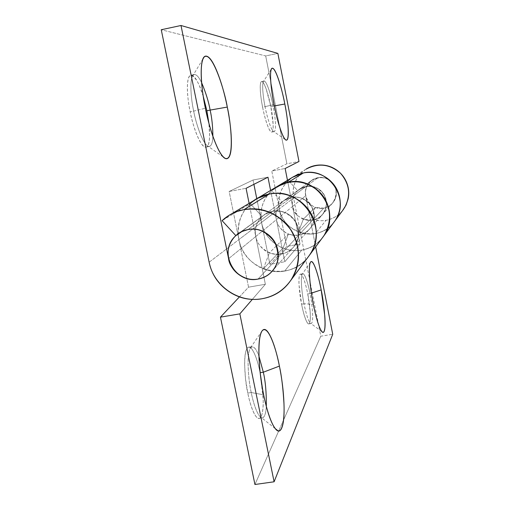 <?xml version="1.0" encoding="UTF-8"?>
<svg xmlns="http://www.w3.org/2000/svg" width="510" height="510" viewBox="0 0 510 510"><rect width="100%" height="100%" fill="white"/><g stroke="black" fill="none" stroke-linecap="round" stroke-linejoin="round"><path stroke-width="0.38" stroke-dasharray="2.55 1.91" d="M310.054 293.594L307.74 293.99C306.504 287.251 302.978 273.736 300.365 274.17C297.381 275.578 299.829 296.641 301.576 304.183L304.005 303.775C302.264 296.227 299.797 275.158 302.73 273.762C305.305 273.334 308.818 286.856 310.054 293.594C308.786 286.454 304.712 271.371 302.29 274.125C300.02 277.791 302.404 296.571 304.005 303.775L313.318 304.253L304.005 303.775C305.248 310.36 308.295 322.212 310.832 323.474C314.447 324.398 311.859 301.117 310.054 293.594L311.393 293.148L310.054 293.594C311.699 300.785 314.256 321.702 311.336 323.48C308.856 324.143 305.292 310.8 304.005 303.775L301.576 304.183C302.946 311.087 304.413 316.398 305.974 320.121C307.53 323.793 308.716 324.838 309.532 323.257C310.341 321.663 310.565 318.017 310.207 312.318L307.74 293.99C306.453 287.442 305.05 282.266 303.533 278.46C302.009 274.641 300.804 273.334 299.918 274.546C299.026 275.776 298.733 279.289 299.045 285.065L301.576 304.183C302.863 311.202 306.446 324.538 308.958 323.869C311.929 322.09 309.391 301.174 307.74 293.99L310.054 293.594M260.285 373.594L260.113 372.708C258.385 363.502 253.291 345.971 248.357 347.272C242.288 350.134 245.017 382.392 247.79 393.07L251.232 392.534C248.466 381.85 245.692 349.579 251.672 346.73C254.222 346.551 256.651 349.72 258.959 356.241C256.128 348.26 253.317 345.417 250.525 347.731C245.916 354.813 248.803 382.455 251.232 392.534L263.651 394.823L251.232 392.534C252.973 401.427 257.18 416.103 261.643 417.811C264.231 418.206 265.793 414.388 266.328 406.355C265.933 412.768 264.805 416.555 262.943 417.722C258.309 419.513 253.062 402.288 251.232 392.534L247.79 393.07C249.804 402.843 252.131 410.014 254.758 414.579C257.365 419.048 259.488 419.704 261.107 416.536C262.714 413.374 263.409 407.535 263.192 399.018L260.113 372.708C258.27 363.636 256.103 356.7 253.61 351.906C251.105 347.081 248.963 345.869 247.184 348.285C245.399 350.752 244.551 356.362 244.634 365.109L245.501 378.72L247.79 393.07C249.619 402.817 254.898 420.03 259.603 418.232C263.332 416.772 263.893 400.949 262.58 389.2M309.933 254.49C303.775 263.504 295.328 269.031 284.606 271.078C277.344 272.289 270.262 271.537 263.351 268.827L283.024 248.134L288.38 234.007L293.537 235.263L298.815 235.065C302.602 234.383 305.873 232.707 308.62 230.029C311.368 227.345 313.127 224.113 313.905 220.32C314.67 216.533 314.319 212.823 312.847 209.208C311.368 205.594 309.015 202.674 305.796 200.462C302.564 198.25 299.013 197.115 295.137 197.051C291.261 197 287.716 198.027 284.497 200.13C281.291 202.247 278.951 205.077 277.478 208.628C276.012 212.179 275.655 215.857 276.407 219.657L284.765 261.757L269.917 264.358L261.522 222.398L238.903 239.585L261.522 222.398L269.917 264.358L286.728 246.419L279.289 208.896L293.62 198.007L279.289 208.896L286.728 246.419L300.02 244.06L284.765 261.757L276.407 219.657L255.765 236.512L265.359 284.268L252.31 299.408L265.359 284.268L255.765 236.512C254.586 230.628 255.644 225.216 258.933 220.282C262.242 215.347 266.832 212.338 272.71 211.248L263.81 215.131C257.053 220.664 254.369 227.791 255.765 236.512L249.097 203.331L255.765 236.512L228.582 258.71L255.765 236.512C256.925 243.856 262.076 249.511 271.231 253.47C281.188 255.255 288.673 253.075 293.677 246.929C289.705 251.105 285.555 253.483 281.22 254.056C277.179 254.739 273.233 254.331 269.382 252.826L288.38 234.007L293.537 235.263L298.815 235.065L281.22 254.056L298.815 235.065C302.64 234.549 306.306 232.445 309.806 228.76C316.767 221.11 314.568 207.589 308.231 202.438C302.079 196.184 293.856 195.636 283.547 200.8C277.166 206.907 274.788 213.186 276.407 219.657L255.765 236.512C256.632 240.822 258.615 244.551 261.706 247.713C264.798 250.863 268.49 252.915 272.773 253.872C277.064 254.815 281.233 254.496 285.288 252.915C289.336 251.328 292.587 248.733 295.041 245.138C291.695 250.04 287.085 253.017 281.22 254.056C277.179 254.739 273.233 254.331 269.382 252.826L288.38 234.007L283.024 248.134C289.113 250.512 295.36 251.156 301.767 250.072C311.361 248.204 318.884 243.206 324.322 235.072M253.961 200.411L244.519 210.362C238.635 219.255 236.761 228.984 238.897 239.547C236.251 221.875 242.346 208.188 257.18 198.486M322.25 237.979L319.432 241.058C314.466 245.858 308.575 248.861 301.767 250.072C295.36 251.156 289.113 250.512 283.024 248.134L263.351 268.827C270.262 271.537 277.344 272.289 284.606 271.078L301.767 250.072L284.606 271.078C295.15 269.242 303.456 263.919 309.525 255.102M276.764 186.737C264.327 195.406 259.246 207.283 261.515 222.36C260.157 215.545 260.782 208.934 263.402 202.54C266.035 196.152 270.236 191.046 275.999 187.227L276.809 186.705M291.318 178.003L283.84 185.85C279.161 192.869 277.644 200.538 279.282 208.864C277.268 194.935 282.132 184.142 293.868 176.479M335.242 220.403C330.372 227.524 323.703 231.916 315.244 233.574L326.107 220.275C333.871 218.739 339.953 214.672 344.358 208.086M306.064 169.161C295.966 176.186 291.822 185.799 293.62 198.007L320.784 336.217L283.605 419.947L320.784 336.217L332.73 334.273L320.784 336.217L293.62 198.007C292.536 192.493 293.059 187.151 295.194 181.974C297.343 176.804 300.747 172.667 305.42 169.569L306.089 169.135M342.682 210.439L340.406 212.931C336.383 216.826 331.621 219.274 326.107 220.275C320.924 221.174 315.875 220.671 310.947 218.771L315.32 207.321L323.754 208.15L326.279 207.474L331.213 204.504L334.732 199.888L336.198 194.884L335.79 189.108L333.617 184.314L329.479 180.177L325.38 178.162L320.21 177.454L315.766 178.245L311.725 180.336L308.499 183.46L306.325 187.451L305.394 191.856L305.675 195.751L292.612 206.416C292.358 218.49 315.779 225.841 322.46 214.506C326.853 209.833 327.458 203.369 324.29 195.113C318.795 187.903 312.719 185.022 306.057 186.481L299.032 189.561L282.062 202.043L283.547 200.8L291.395 197.37L306.057 186.481C310.692 185.627 314.982 186.539 318.916 189.223C322.843 191.919 325.259 195.604 326.17 200.264C327.063 204.924 326.183 209.202 323.544 213.084C320.892 216.96 317.252 219.319 312.63 220.161L323.754 208.15C326.846 207.723 329.817 206.014 332.654 203.025C337.62 194.909 337.218 187.827 331.443 181.77C326.496 176.734 319.846 176.313 311.502 180.502C306.325 185.442 304.381 190.53 305.675 195.751L315.658 246.865L305.675 195.751L292.612 206.416C291.701 201.781 292.555 197.517 295.169 193.621C297.789 189.733 301.423 187.355 306.057 186.481C313.809 185.793 319.521 188.094 323.174 193.373C327.662 200.22 327.42 207.264 322.46 214.506C319.324 217.808 316.047 219.695 312.63 220.161L307.906 220.345L303.297 219.236L315.32 207.321L323.754 208.15L312.63 220.161L307.906 220.345L303.297 219.236L315.32 207.321L310.947 218.771C315.875 220.671 320.924 221.174 326.107 220.275L315.244 233.574C309.513 234.555 303.928 233.994 298.484 231.878L310.947 218.771L298.484 231.878L303.297 219.236L298.484 231.878C303.928 233.994 309.513 234.555 315.244 233.574C323.563 232.082 330.117 227.849 334.917 220.887M306.147 169.103L293.091 176.938L288.38 180.521L297.7 190.67L302.787 187.425L308.945 186.182L314.574 187.068L319.719 189.784L323.212 193.417L325.782 198.619L326.483 203.617L325.507 209.259L322.671 214.257L319.024 217.591L313.765 219.925L308.129 220.377L302.532 218.924L297.783 215.743L294.621 211.79L292.612 206.416L300.02 244.06L287.474 180.31L292.612 206.416L276.407 219.657L292.612 206.416C291.541 199.55 293.683 193.927 299.032 189.561L306.057 186.481L291.395 197.37C298.847 195.744 305.656 198.976 311.82 207.066C315.378 216.31 314.708 223.539 309.806 228.76C307.358 231.84 303.699 233.943 298.815 235.065C287.525 237.501 276.994 227.211 276.407 219.657C277.44 224.833 280.143 228.933 284.503 231.942C288.877 234.938 293.645 235.983 298.815 235.065C303.985 234.135 308.053 231.508 311.017 227.179C313.962 222.832 314.938 218.05 313.93 212.829C312.904 207.608 310.195 203.49 305.796 200.462C301.384 197.447 296.584 196.414 291.395 197.37L286.384 199.034L282.062 202.043L271.62 190.67L276.892 186.66M283.534 420.093L278.721 430.944L283.534 420.093M278.651 431.103L254.936 484.5L278.651 431.103M239.413 296.916L248.548 287.168L238.903 239.585L248.548 287.168L265.359 284.268L248.548 287.168L239.413 296.916M272.71 211.248C282.559 210.413 289.82 213.358 294.493 220.084C300.218 228.811 299.944 237.762 293.677 246.929C299.23 241.02 299.976 232.815 295.908 222.309C288.896 213.11 281.163 209.425 272.71 211.248C278.594 210.184 284.044 211.363 289.055 214.793C294.06 218.242 297.145 222.927 298.324 228.862C299.478 234.791 298.382 240.216 295.041 245.138C297.489 241.536 298.72 237.526 298.733 233.121C298.739 228.716 297.515 224.649 295.073 220.926C292.619 217.215 289.355 214.474 285.288 212.708C281.214 210.949 277.019 210.464 272.71 211.248L263.81 215.131L235.849 235.645L262.127 216.54C265.13 213.76 268.655 212.001 272.71 211.248L248.058 229.564L272.71 211.248M263.351 268.827L269.382 252.826L263.351 268.827M238.897 239.547L238.903 239.585C244.022 272.142 291.274 283.203 309.143 255.644M279.282 208.864L279.289 208.896C283.209 234.574 320.497 243.104 334.617 221.315M324.028 235.524C318.584 243.404 311.164 248.255 301.767 250.072C283.847 253.604 264.779 240.465 261.522 222.398L261.515 222.36M300.02 244.06L286.728 246.419L269.917 264.358L284.765 261.757L300.02 244.06M273.162 106.125L270.823 106.59C269.535 99.246 264.817 81.6 261.643 81.511C258.787 82.32 260.935 99.558 262.593 107.125L265.053 106.635C263.396 99.067 261.235 81.823 264.052 81.026C267.176 81.122 271.875 98.781 273.162 106.125C271.875 98.385 266.424 78.738 263.581 81.307C261.471 84.182 263.536 99.475 265.053 106.635L274.048 104.588L265.053 106.635C266.379 113.934 270.485 129.521 273.628 131.504C277.166 132.893 274.877 113.749 273.162 106.125L274.31 105.914L273.162 106.125C274.731 113.373 276.968 130.503 274.17 131.605C271.186 131.835 266.405 114.361 265.053 106.635L262.593 107.125C264.014 114.304 265.633 120.334 267.444 125.218C269.242 130.05 270.689 132.332 271.792 132.071C272.875 131.79 273.322 129.164 273.124 124.191L270.823 106.59L266.201 89.078C264.448 84.169 262.981 81.645 261.808 81.511C260.629 81.396 260.106 83.825 260.247 88.804C260.393 93.834 261.171 99.941 262.593 107.125C263.944 114.846 268.751 132.313 271.773 132.071C274.616 130.962 272.391 113.832 270.823 106.59L273.162 106.125M203.286 96.53C199.665 84.099 195.572 76.978 191.014 75.168C185.187 76.449 187.623 100.98 190.173 111.824L193.679 111.116C191.135 100.272 188.668 75.729 194.412 74.466C196.643 74.524 199.059 77.284 201.648 82.754C198.358 75.875 195.521 73.351 193.131 75.187C188.974 80.229 191.441 101.063 193.679 111.116L205.377 108.241L193.679 111.116C195.579 121.444 201.922 142.825 207.997 146.217C211.006 147.09 212.625 143.75 212.868 136.189C212.695 142.214 211.561 145.637 209.47 146.466C203.484 147.218 195.598 122.279 193.679 111.116L190.173 111.824C192.302 122.164 194.947 130.789 198.103 137.7C201.24 144.515 203.917 147.651 206.136 147.116C208.335 146.555 209.489 142.73 209.604 135.628L208.902 123.203M261.522 222.398L279.289 208.896L261.522 222.398L256.76 198.594L261.522 222.398C263.402 231.687 268.26 239.031 276.082 244.43C283.917 249.811 292.479 251.691 301.767 250.072C310.252 248.568 317.092 244.513 322.301 237.909M209.138 262.204L238.903 239.585L209.138 262.204M279.289 208.896L271.785 171.028L285.147 168.498L271.785 171.028L286.888 163.78L298.981 161.485L286.888 163.78L265.691 55.928L277.867 53.403L265.691 55.928L161.243 29.739L265.691 55.928L286.888 163.78L271.785 171.028L279.289 208.896C280.513 214.984 283.299 220.25 287.659 224.7C292.026 229.137 297.241 232.018 303.303 233.344C309.372 234.657 315.282 234.186 321.032 231.935C326.145 229.921 330.372 226.784 333.712 222.532M238.903 239.585L229.156 191.48L246.075 188.305L229.156 191.48L253.036 180.017L267.973 177.206L253.036 180.017L253.903 184.333L253.036 180.017L229.156 191.48L238.903 239.585C240.49 247.312 244.054 254.005 249.6 259.666C255.153 265.315 261.777 268.999 269.465 270.714C277.159 272.416 284.656 271.862 291.943 269.038C298.42 266.513 303.769 262.567 307.995 257.187M203.26 96.358L199.512 86.031C196.528 79.056 193.845 75.429 191.46 75.161C189.057 74.919 187.712 78.361 187.419 85.476C187.144 92.692 188.062 101.471 190.173 111.824C192.085 122.98 200.022 147.894 206.091 147.122C210.024 146.395 210.177 133.11 208.858 123.031M270.6 190.434L276.407 219.657L270.6 190.434M259.035 197.37L250.251 203.611L222.086 220.658L250.251 203.611L262.127 216.54L250.251 203.611L255.433 199.531M292.479 177.308L288.38 180.521L271.62 190.67L288.38 180.521L297.7 190.67L282.062 202.043L271.62 190.67L276.19 187.074M317.858 177.716L313.573 179.195L309.927 181.86C299.051 191.632 309.513 211.465 323.754 208.15L258.041 279.072L323.754 208.15C327.936 207.385 331.232 205.243 333.636 201.737C336.026 198.224 336.823 194.361 336.02 190.147C335.204 185.933 333.024 182.612 329.479 180.177C325.928 177.754 322.052 176.938 317.858 177.716C313.669 178.506 310.38 180.661 308.002 184.18C305.637 187.705 304.859 191.562 305.675 195.751C306.497 199.939 308.671 203.241 312.19 205.664C315.715 208.074 319.572 208.909 323.754 208.15C328.108 207.277 331.5 204.988 333.935 201.278C341.343 190.651 330.499 174.745 317.858 177.716L248.058 229.564L317.858 177.716M300.365 274.17L302.73 273.762M310.577 262.051L302.29 274.125M248.357 347.272L251.672 346.73M262.07 330.901L250.525 347.731M332.654 203.025L272.41 270.887L332.654 203.025M311.502 180.502L237.794 234.026L311.502 180.502M275.266 428.629L261.643 417.811M259.603 418.232L262.943 417.722M321.784 331.564L310.832 323.474M308.958 323.869L311.336 323.48M261.643 81.511L264.052 81.026M271.192 69.354L263.581 81.307M191.014 75.168L194.412 74.466M202.935 59.026L193.131 75.187M323.958 235.677L323.493 236.302M230.953 214.219L228.939 215.424M278.415 185.742L276.879 186.666M223.15 156.921L207.997 146.217M206.091 147.122L209.47 146.466M285.249 139.561L273.628 131.504M271.773 132.071L274.17 131.605"/><path stroke-width="0.76" d="M313.318 304.253C311.036 293.881 307.549 266.902 310.577 262.051C313.809 258.5 319.407 279.888 321.185 289.897L311.393 293.148L321.185 289.897L324.774 315.722C325.367 323.786 325.163 328.995 324.162 331.347C323.149 333.693 321.587 332.271 319.464 327.076C317.328 321.797 315.276 314.185 313.318 304.253C311.361 294.289 310.125 285.154 309.589 276.834C309.079 268.611 309.411 263.683 310.577 262.057C311.737 260.476 313.35 262.427 315.409 267.916C317.462 273.366 319.387 280.691 321.185 289.897C323.665 300.441 327.528 333.259 322.779 332.303C319.413 330.709 315.097 313.739 313.318 304.253M263.319 372.204L260.183 372.702L263.319 372.204L258.959 356.241L263.319 372.204L279.403 366.097L263.319 372.204C265.449 381.174 266.449 392.56 266.328 406.355C266.449 392.56 265.449 381.174 263.319 372.204M263.651 394.823C260.164 380.231 255.899 340.278 262.07 330.901C268.451 323.429 276.936 352.193 279.403 366.097C281.966 378.79 283.483 391.106 283.955 403.04C284.446 415.076 283.694 423.421 281.705 428.088C279.684 432.773 276.904 431.983 273.366 425.703C269.784 419.265 266.551 408.969 263.651 394.823C260.776 380.613 259.201 367.181 258.914 354.526C258.666 342.038 259.711 334.171 262.057 330.92C264.378 327.745 267.221 329.658 270.58 336.645C273.908 343.555 276.853 353.373 279.403 366.097C281.558 375.73 283.088 388.39 283.993 404.079C284.618 419.226 282.419 432.289 278.077 430.861C272.13 428.802 266.15 407.7 263.651 394.823M257.18 198.486L269.286 194.029C301.588 186.424 329.352 227.849 309.933 254.49M324.322 235.072C332.565 219.861 330.99 205.536 319.591 192.104C306.351 180.502 292.071 178.71 276.764 186.737M293.868 176.479L303.412 172.947C328.861 166.91 350.561 199.359 335.242 220.403M344.358 208.086C351.046 195.776 349.803 184.218 340.635 173.413C329.983 164.08 318.457 162.658 306.064 169.161M252.31 299.408L239.84 313.88L274.099 481.784L332.73 334.273L315.658 246.865L332.73 334.273L274.099 481.784L254.936 484.5L220.454 317.144L239.413 296.916L220.454 317.144L239.84 313.88L274.099 481.784L254.936 484.5L220.454 317.144L239.84 313.88L252.31 299.408M306.089 169.135C310.596 166.337 315.537 164.959 320.911 165.01C326.559 165.068 331.736 166.7 336.434 169.9C341.12 173.107 344.537 177.346 346.679 182.605C348.802 187.871 349.299 193.264 348.158 198.785L346.105 204.994L342.682 210.439M307.995 257.187L309.532 255.089C315.569 246.26 317.564 236.481 315.499 225.771C313.395 215.061 307.823 206.595 298.79 200.366C289.731 194.183 279.894 192.066 269.286 194.029C263.472 195.113 258.366 197.242 253.961 200.411M334.917 220.887C339.692 213.9 341.286 206.199 339.685 197.784C338.06 189.369 333.699 182.733 326.61 177.862C319.509 173.024 311.776 171.385 303.412 172.947L296.954 174.86L291.318 178.003M276.809 186.705C282.374 183.249 288.488 181.554 295.156 181.63C302.149 181.726 308.556 183.766 314.389 187.75C320.21 191.747 324.449 197.007 327.12 203.535C329.766 210.069 330.391 216.756 328.988 223.59C327.866 229.022 325.616 233.816 322.25 237.979M262.58 389.2L260.285 373.594M274.048 104.588C271.875 94.28 268.872 72.318 271.709 68.544C275.527 65.331 283.005 93.19 284.822 104.021L274.31 105.914L284.822 104.021C286.69 113.551 287.812 121.82 288.182 128.826C288.558 135.877 288.054 139.644 286.658 140.129C285.249 140.601 283.311 137.4 280.844 130.534C278.352 123.579 276.088 114.928 274.048 104.588C272.021 94.248 270.867 85.495 270.587 78.336C270.325 71.272 270.982 67.9 272.557 68.206C274.119 68.55 276.095 72.229 278.473 79.248C280.844 86.222 282.961 94.477 284.822 104.021C287.187 114.712 290.579 141.697 285.925 140.027C281.762 137.458 275.955 115.113 274.048 104.588M208.902 123.203L206.862 110.74L210.133 110.084C211.873 117.74 212.785 126.442 212.868 136.189C212.785 126.442 211.873 117.74 210.133 110.084L227.288 107.081C230.928 122.279 234.912 161.791 225.216 158.374C217.145 154.026 208.125 123.216 205.377 108.241C202.342 93.234 200.959 80.593 201.22 70.323C201.526 60.231 203.28 55.507 206.493 56.151C209.674 56.833 213.276 62.175 217.285 72.178C221.27 82.078 224.604 93.706 227.288 107.081C229.978 120.436 231.342 132.096 231.368 142.054C231.412 152.114 230.023 157.628 227.211 158.604C224.355 159.566 220.785 155.206 216.489 145.522C212.147 135.654 208.45 123.229 205.377 108.241C202.158 93.681 198.549 63.578 204.172 56.98C212.173 50.413 224.865 91.634 227.288 107.081L210.133 110.084C208.686 101.853 205.862 92.75 201.648 82.754C205.862 92.75 208.686 101.853 210.133 110.084L206.862 110.74L203.286 96.53M334.617 221.315C351.027 200.455 329.364 166.776 303.412 172.947L288.641 182.07M276.892 186.66L288.418 182.21C316.959 175.459 341.317 212.039 324.028 235.524M235.849 235.645L241.931 231.527L248.058 229.564C257.824 227.473 266.781 231.757 274.922 242.422C279.652 254.586 278.817 264.078 272.41 270.887C269.223 274.909 264.429 277.638 258.041 279.072C243.257 282.17 229.411 268.623 228.582 258.71C229.978 265.512 233.542 270.893 239.273 274.871C245.017 278.83 251.271 280.232 258.041 279.072C264.811 277.893 270.128 274.476 273.985 268.821C277.835 263.141 279.078 256.874 277.727 250.008C276.35 243.142 272.767 237.711 266.972 233.701C261.158 229.723 254.86 228.34 248.058 229.564C243.378 230.418 239.311 232.445 235.849 235.645L222.086 220.658L228.958 215.411L231.986 213.709L237.303 211.42L244.041 209.623C263.243 207.124 278.766 213.792 290.611 229.615C300.696 246.579 300.868 263.332 291.114 279.862C284.006 290.158 274.303 296.45 262.006 298.745C238.552 303.208 213.556 285.88 209.138 262.204L161.243 29.739L180.993 25.5L228.582 258.71C227.199 251.908 228.397 245.661 232.177 239.961C235.977 234.275 241.268 230.807 248.058 229.564C268.553 224.859 286.397 250.92 274.476 268.069C270.561 274.055 265.079 277.727 258.041 279.072C235.021 284.217 217.808 251.978 235.257 236.219C238.827 232.719 243.098 230.501 248.058 229.564C254.86 228.34 261.158 229.723 266.972 233.701C272.767 237.711 276.35 243.142 277.727 250.008C279.078 256.874 277.835 263.141 273.985 268.821C270.128 274.476 264.811 277.893 258.041 279.072C251.271 280.232 245.017 278.83 239.273 274.871C233.542 270.893 229.978 265.512 228.582 258.71L180.993 25.5L277.867 53.403L180.993 25.5L161.243 29.739L209.138 262.204C211.675 274.38 218.082 284.025 228.352 291.153C238.635 298.254 249.855 300.785 262.006 298.745C274.176 296.667 283.764 290.553 290.757 280.392C297.725 270.192 300.007 258.889 297.598 246.489C295.131 234.084 288.66 224.266 278.186 217.03C267.68 209.846 256.3 207.379 244.041 209.623L269.286 194.029L244.041 209.623C235.607 211.191 228.289 214.869 222.086 220.658L235.849 235.645M309.143 255.644C329.944 229.258 302.226 186.252 269.286 194.029L264.403 195.273L258.844 197.58L230.953 214.219M256.76 198.594L253.903 184.333L256.76 198.594M208.858 123.031L206.862 110.74L203.26 96.358M285.147 168.498L298.981 161.485L277.867 53.403L298.981 161.485L285.147 168.498L287.474 180.31L285.147 168.498M249.097 203.331L246.075 188.305L267.973 177.206L270.6 190.434L267.973 177.206L246.075 188.305L249.097 203.331M288.475 182.172L303.412 172.947L293.103 176.932L278.415 185.742M309.532 255.089C313.956 248.606 316.194 241.396 316.232 233.446C316.251 225.496 314.058 218.159 309.647 211.44C305.216 204.727 299.325 199.786 291.975 196.605C284.612 193.449 277.051 192.589 269.286 194.029L262.006 196.114L255.433 199.531M276.19 187.074L281.998 184.059L288.418 182.21C297.77 180.47 306.427 182.319 314.389 187.75C322.333 193.213 327.222 200.653 329.065 210.082C330.862 219.504 329.09 228.117 323.754 235.926L322.301 237.909M333.712 222.532L334.923 220.875C338.417 215.755 340.195 210.069 340.24 203.822C340.278 197.568 338.57 191.805 335.121 186.532C331.653 181.273 327.037 177.403 321.262 174.924C315.486 172.463 309.532 171.8 303.412 172.947L292.479 177.308M259.035 197.37L276.879 186.666M309.238 255.51L323.493 236.302M323.958 235.677L343.695 209.081M278.077 430.861L275.266 428.629M322.779 332.303L321.784 331.564M271.709 68.544L271.192 69.354M204.172 56.98L202.935 59.026M309.226 255.529L290.432 280.863M225.216 158.374L223.15 156.921M285.925 140.027L285.249 139.561"/></g></svg>
